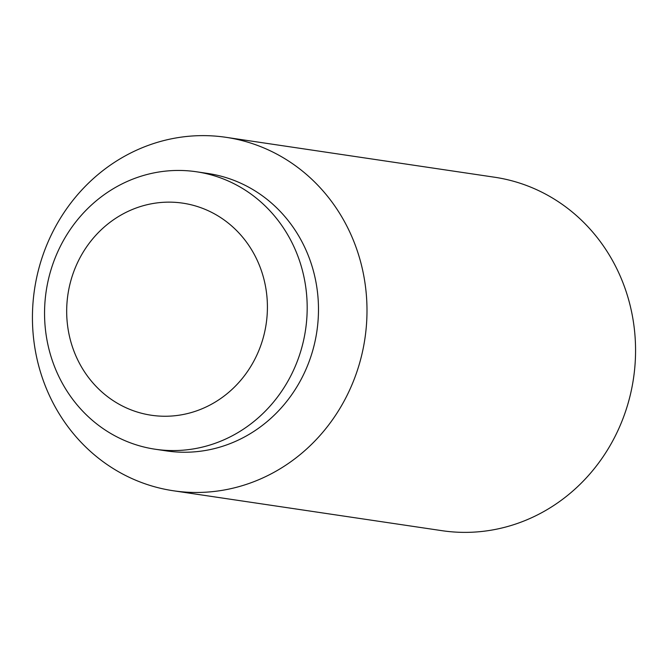 <?xml version="1.0" encoding="UTF-8"?>
<svg xmlns="http://www.w3.org/2000/svg" width="668" height="668" viewBox="0 0 668 668"><rect width="100%" height="100%" fill="white"/><g stroke="black" fill="none" stroke-linecap="round" stroke-linejoin="round"><path stroke-width="1" d="M266.833 295.607A107.206 100.217 -81.5 0 0 156.262 203.005A107.206 100.217 -81.5 0 0 67.259 322.786A107.206 100.217 -81.5 0 0 177.83 415.387A107.206 100.217 -81.5 0 0 266.833 295.607M225.976 137.316L494.545 177.22A178.673 167.025 98.5 0 1 634.6 331.303A178.673 167.025 98.5 0 1 442.024 530.684L173.455 490.78A178.673 167.025 98.5 0 1 33.4 336.697A178.673 167.025 98.5 0 1 225.976 137.316A178.673 167.025 98.5 0 1 366.031 291.398A178.673 167.025 98.5 0 1 173.455 490.78M196.484 171.776L207.773 173.455A140.255 131.112 98.5 0 1 317.726 294.404A140.255 131.112 98.5 0 1 166.549 450.917L155.252 449.238A140.255 131.112 98.5 0 1 45.307 328.28A140.255 131.112 98.5 0 1 196.484 171.776A140.255 131.112 98.5 0 1 306.428 292.726A140.255 131.112 98.5 0 1 155.252 449.238"/></g></svg>

